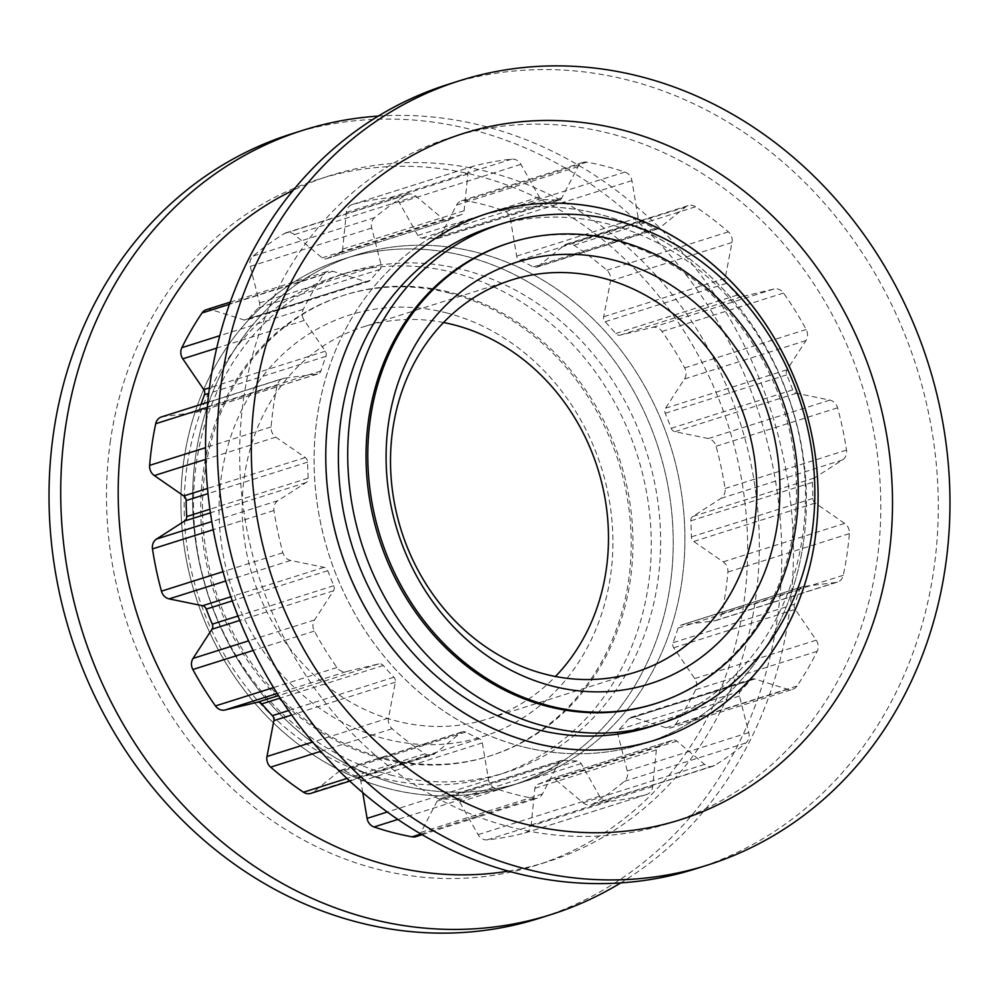 <?xml version="1.0" encoding="UTF-8"?>
<svg xmlns="http://www.w3.org/2000/svg" width="999" height="999" viewBox="0 0 999 999"><rect width="100%" height="100%" fill="white"/><g stroke="black" fill="none" stroke-linecap="round" stroke-linejoin="round"><path stroke-width="0.75" stroke-dasharray="5 3.75" d="M492.869 226.598A262.2 230.507 -107.5 0 1 608.766 224.101A262.2 230.507 -107.5 0 1 804.47 471.578A262.2 230.507 -107.5 0 1 650.986 726.598M654.133 704.033A241.633 212.425 72.5 0 0 795.579 469.018A241.633 212.425 72.5 0 0 615.222 240.946A241.633 212.425 72.5 0 0 508.416 243.244M454.557 272.864A262.2 230.507 72.5 0 0 338.661 275.362A262.2 230.507 72.5 0 0 185.177 530.369A262.2 230.507 72.5 0 0 380.894 777.859A262.2 230.507 72.5 0 0 496.79 775.361A262.2 230.507 72.5 0 0 650.274 520.342A262.2 230.507 72.5 0 0 454.557 272.864M390.234 774.899A262.2 230.507 72.5 0 0 506.131 772.402A262.2 230.507 72.5 0 0 659.615 517.395A262.2 230.507 72.5 0 0 463.911 269.905A262.2 230.507 72.5 0 0 348.014 272.402A262.2 230.507 72.5 0 0 194.53 527.422A262.2 230.507 72.5 0 0 390.234 774.899M447.028 313.024A221.066 194.343 72.5 0 0 221.516 475.499A221.066 194.343 72.5 0 0 384.915 738.798A221.066 194.343 72.5 0 0 610.439 576.323A221.066 194.343 72.5 0 0 447.028 313.024M443.531 322.515A205.644 180.782 72.5 0 0 363.311 326.885A205.644 180.782 72.5 0 0 242.932 526.885A205.644 180.782 72.5 0 0 396.428 720.991A205.644 180.782 72.5 0 0 487.325 719.03A205.644 180.782 72.5 0 0 555.469 676.485M449.925 293.219A241.633 212.425 72.5 0 0 343.119 295.529A241.633 212.425 72.5 0 0 201.673 530.531A241.633 212.425 72.5 0 0 382.03 758.603A241.633 212.425 72.5 0 0 488.836 756.305A241.633 212.425 72.5 0 0 630.282 521.291A241.633 212.425 72.5 0 0 449.925 293.219M383.778 758.054A241.633 212.425 72.5 0 0 490.584 755.756A241.633 212.425 72.5 0 0 632.03 520.741A241.633 212.425 72.5 0 0 451.673 292.67A241.633 212.425 72.5 0 0 344.867 294.967A241.633 212.425 72.5 0 0 203.421 529.982A241.633 212.425 72.5 0 0 383.778 758.054M521.428 746.403A276.336 242.932 -107.5 0 1 315.16 485.576A276.336 242.932 -107.5 0 1 476.923 216.808A276.336 242.932 -107.5 0 1 599.063 214.173A276.336 242.932 -107.5 0 1 805.331 475.012A276.336 242.932 -107.5 0 1 643.568 743.768A276.336 242.932 -107.5 0 1 521.428 746.403M754.757 678.983A5.145 4.52 72.5 0 0 754.532 678.92A5.145 4.52 72.5 0 0 752.259 678.97A5.145 4.52 72.5 0 0 750.361 680.244A283.604 249.313 -107.5 0 1 740.546 691.171A5.145 4.52 72.5 0 0 739.422 696.053L748.775 732.567A10.277 9.041 -107.5 0 1 745.828 742.956A325.949 286.551 -107.5 0 1 714.635 765.434A10.277 9.041 -107.5 0 1 712.861 766.245A10.277 9.041 -107.5 0 1 708.316 766.345A10.277 9.041 -107.5 0 1 704.595 764.397L676.847 741.133A5.145 4.52 72.5 0 0 674.987 740.159A5.145 4.52 72.5 0 0 672.714 740.209A5.145 4.52 72.5 0 0 672.227 740.396A283.604 249.313 -107.5 0 1 659.115 745.991A5.145 4.52 72.5 0 0 656.355 749.874L652.647 786.563A10.277 9.041 -107.5 0 1 646.64 794.505A10.277 9.041 -107.5 0 1 646.253 794.617A325.949 286.551 -107.5 0 1 608.778 801.435A10.277 9.041 -107.5 0 1 605.806 801.21A10.277 9.041 -107.5 0 1 599.575 796.228L581.181 763.573A5.145 4.52 72.5 0 0 578.071 761.076A5.145 4.52 72.5 0 0 577.047 760.938A283.604 249.313 -107.5 0 1 562.624 760.364A5.145 4.52 72.5 0 0 561.113 760.539A5.145 4.52 72.5 0 0 558.653 762.662L542.445 793.943A10.277 9.041 -107.5 0 1 537.524 798.189A10.277 9.041 -107.5 0 1 533.578 798.413A325.949 286.551 -107.5 0 1 514.46 794.18A325.949 286.551 -107.5 0 1 495.529 788.548A10.277 9.041 -107.5 0 1 488.573 779.969L482.342 742.881A5.145 4.52 72.5 0 0 479.308 738.761A283.604 249.313 -107.5 0 1 465.771 732.092A5.145 4.52 72.5 0 0 464.772 731.705A5.145 4.52 72.5 0 0 462.5 731.755A5.145 4.52 72.5 0 0 461.188 732.454L434.952 753.558A10.277 9.041 -107.5 0 1 432.33 754.969A10.277 9.041 -107.5 0 1 427.784 755.057A10.277 9.041 -107.5 0 1 424.962 753.783A325.949 286.551 -107.5 0 1 392.145 728.733A10.277 9.041 -107.5 0 1 388.474 718.081L395.354 682.217A5.145 4.52 72.5 0 0 393.893 677.235A283.604 249.313 -107.5 0 1 383.291 665.484A5.145 4.52 72.5 0 0 380.806 663.898A5.145 4.52 72.5 0 0 378.808 663.86L346.541 671.565A10.277 9.041 -107.5 0 1 342.545 671.515A10.277 9.041 -107.5 0 1 336.95 667.519A325.949 286.551 -107.5 0 1 314.335 631.093A10.277 9.041 -107.5 0 1 314.535 619.992L333.479 590.809A5.145 4.52 72.5 0 0 333.791 585.726A283.604 249.313 -107.5 0 1 327.772 570.691A5.145 4.52 72.5 0 0 324.275 567.37A5.145 4.52 72.5 0 0 324.063 567.32L290.659 560.464A10.277 9.041 -107.5 0 1 290.234 560.364A10.277 9.041 -107.5 0 1 282.929 552.747A325.949 286.551 -107.5 0 1 273.976 510.489A10.277 9.041 -107.5 0 1 277.997 500.636L306.119 482.567A5.145 4.52 72.5 0 0 308.179 478.159A283.604 249.313 -107.5 0 1 307.63 462.125A5.145 4.52 72.5 0 0 305.257 457.53L275.824 437.15A10.277 9.041 -107.5 0 1 271.116 426.948A325.949 286.551 -107.5 0 1 277.198 385.289A10.277 9.041 -107.5 0 1 283.029 378.484A10.277 9.041 -107.5 0 1 284.428 378.184L317.445 373.988A5.145 4.52 72.5 0 0 318.144 373.838A5.145 4.52 72.5 0 0 320.929 370.916A283.604 249.313 -107.5 0 1 325.949 356.331A5.145 4.52 72.5 0 0 325.274 351.211L304.283 320.417A10.277 9.041 -107.5 0 1 303.334 309.265A325.949 286.551 -107.5 0 1 323.514 274.563A10.277 9.041 -107.5 0 1 327.872 271.241A10.277 9.041 -107.5 0 1 332.417 271.141A10.277 9.041 -107.5 0 1 332.854 271.266L365.746 281.593A5.145 4.52 72.5 0 0 365.959 281.656A5.145 4.52 72.5 0 0 368.231 281.606A5.145 4.52 72.5 0 0 370.13 280.332A283.604 249.313 -107.5 0 1 379.945 269.405A5.145 4.52 72.5 0 0 381.069 264.535L371.715 228.009A10.277 9.041 -107.5 0 1 374.662 217.62A325.949 286.551 -107.5 0 1 405.856 195.142A10.277 9.041 -107.5 0 1 407.629 194.33A10.277 9.041 -107.5 0 1 412.175 194.231A10.277 9.041 -107.5 0 1 415.896 196.179L443.643 219.443A5.145 4.52 72.5 0 0 445.504 220.417A5.145 4.52 72.5 0 0 447.777 220.367A5.145 4.52 72.5 0 0 448.264 220.18A283.604 249.313 -107.5 0 1 461.376 214.585A5.145 4.52 72.5 0 0 464.135 210.702L467.844 174.013A10.277 9.041 -107.5 0 1 473.851 166.071A10.277 9.041 -107.5 0 1 474.238 165.959A325.949 286.551 -107.5 0 1 511.713 159.141A10.277 9.041 -107.5 0 1 514.697 159.365A10.277 9.041 -107.5 0 1 520.916 164.348L539.31 197.015A5.145 4.52 72.5 0 0 542.42 199.5A5.145 4.52 72.5 0 0 543.444 199.638A283.604 249.313 -107.5 0 1 557.879 200.212A5.145 4.52 72.5 0 0 559.378 200.037A5.145 4.52 72.5 0 0 561.838 197.914L578.046 166.646A10.277 9.041 -107.5 0 1 582.966 162.387A10.277 9.041 -107.5 0 1 586.913 162.163A325.949 286.551 -107.5 0 1 606.043 166.396A325.949 286.551 -107.5 0 1 624.962 172.028A10.277 9.041 -107.5 0 1 631.917 180.607L638.149 217.695A5.145 4.52 72.5 0 0 641.183 221.815A283.604 249.313 -107.5 0 1 654.732 228.484A5.145 4.52 72.5 0 0 655.719 228.871A5.145 4.52 72.5 0 0 657.991 228.821A5.145 4.52 72.5 0 0 659.303 228.122L685.539 207.018A10.277 9.041 -107.5 0 1 688.161 205.619A10.277 9.041 -107.5 0 1 692.707 205.519A10.277 9.041 -107.5 0 1 695.529 206.793A325.949 286.551 -107.5 0 1 728.346 231.843A10.277 9.041 -107.5 0 1 732.017 242.495L725.137 278.371A5.145 4.52 72.5 0 0 726.598 283.341A283.604 249.313 -107.5 0 1 737.2 295.092A5.145 4.52 72.5 0 0 739.685 296.691A5.145 4.52 72.5 0 0 741.683 296.715L773.95 289.011A10.277 9.041 -107.5 0 1 777.946 289.061A10.277 9.041 -107.5 0 1 783.541 293.057A325.949 286.551 -107.5 0 1 806.156 329.483A10.277 9.041 -107.5 0 1 805.956 340.584L787.025 369.78A5.145 4.52 72.5 0 0 786.7 374.862A283.604 249.313 -107.5 0 1 792.731 389.897A5.145 4.52 72.5 0 0 796.215 393.206A5.145 4.52 72.5 0 0 796.44 393.256L829.832 400.112A10.277 9.041 -107.5 0 1 830.269 400.212A10.277 9.041 -107.5 0 1 837.562 407.829A325.949 286.551 -107.5 0 1 846.515 450.087A10.277 9.041 -107.5 0 1 842.494 459.94L814.372 478.009A5.145 4.52 72.5 0 0 812.312 482.417A283.604 249.313 -107.5 0 1 812.861 498.451A5.145 4.52 72.5 0 0 815.234 503.046L844.667 523.426A10.277 9.041 -107.5 0 1 849.375 533.628A325.949 286.551 -107.5 0 1 843.293 575.287A10.277 9.041 -107.5 0 1 837.462 582.092A10.277 9.041 -107.5 0 1 836.063 582.405L803.046 586.588A5.145 4.52 72.5 0 0 802.347 586.738A5.145 4.52 72.5 0 0 799.562 589.66A283.604 249.313 -107.5 0 1 794.542 604.245A5.145 4.52 72.5 0 0 795.216 609.378L816.208 640.172A10.277 9.041 -107.5 0 1 817.157 651.311A325.949 286.551 -107.5 0 1 796.977 686.026A10.277 9.041 -107.5 0 1 792.619 689.335A10.277 9.041 -107.5 0 1 788.074 689.435A10.277 9.041 -107.5 0 1 787.637 689.31L754.757 678.983L633.254 717.407L666.146 727.734A10.277 9.041 -107.5 0 0 666.583 727.859A10.277 9.041 -107.5 0 0 671.128 727.759L792.619 689.335M206.381 309.665A10.277 9.041 -107.5 0 1 210.926 309.565A10.277 9.041 -107.5 0 1 211.363 309.69L244.243 320.017A5.145 4.52 -107.5 0 0 244.468 320.08A5.145 4.52 -107.5 0 0 246.741 320.03L368.231 281.606M370.13 280.332L248.639 318.756A5.145 4.52 -107.5 0 1 246.741 320.03M248.639 318.756A283.604 249.313 -107.5 0 1 258.454 307.829A5.145 4.52 -107.5 0 0 259.578 302.947L250.225 266.433A10.277 9.041 -107.5 0 1 253.172 256.044A325.949 286.551 -107.5 0 1 284.365 233.566A10.277 9.041 -107.5 0 1 286.139 232.755A10.277 9.041 -107.5 0 1 290.684 232.655A10.277 9.041 -107.5 0 1 294.405 234.603L322.153 257.867A5.145 4.52 -107.5 0 0 324.013 258.841A5.145 4.52 -107.5 0 0 326.286 258.791L447.777 220.367M448.264 220.18L326.773 258.604A5.145 4.52 -107.5 0 1 326.286 258.791M326.773 258.604A283.604 249.313 -107.5 0 1 339.885 253.009A5.145 4.52 -107.5 0 0 342.645 249.126L346.353 212.437A10.277 9.041 -107.5 0 1 352.36 204.495A10.277 9.041 -107.5 0 1 352.747 204.383A325.949 286.551 -107.5 0 1 390.222 197.565A10.277 9.041 -107.5 0 1 393.194 197.79A10.277 9.041 -107.5 0 1 399.425 202.772L417.819 235.427A5.145 4.52 -107.5 0 0 420.929 237.924A5.145 4.52 -107.5 0 0 421.953 238.062A283.604 249.313 -107.5 0 1 436.376 238.636A5.145 4.52 -107.5 0 0 437.887 238.461L559.378 200.037M561.838 197.914L440.347 236.338A5.145 4.52 -107.5 0 1 437.887 238.461M440.347 236.338L456.555 205.057A10.277 9.041 -107.5 0 1 461.476 200.811A10.277 9.041 -107.5 0 1 465.422 200.587A325.949 286.551 -107.5 0 1 484.54 204.82A325.949 286.551 -107.5 0 1 503.471 210.452A10.277 9.041 -107.5 0 1 510.427 219.031L516.658 256.119A5.145 4.52 -107.5 0 0 519.692 260.24A283.604 249.313 -107.5 0 1 533.229 266.908A5.145 4.52 -107.5 0 0 534.228 267.295A5.145 4.52 -107.5 0 0 536.5 267.245L657.991 228.821M659.303 228.122L537.812 266.546A5.145 4.52 -107.5 0 1 536.5 267.245M537.812 266.546L564.048 245.442A10.277 9.041 -107.5 0 1 566.67 244.031A10.277 9.041 -107.5 0 1 571.216 243.943A10.277 9.041 -107.5 0 1 574.038 245.217A325.949 286.551 -107.5 0 1 606.855 270.267A10.277 9.041 -107.5 0 1 610.526 280.919L603.646 316.783A5.145 4.52 -107.5 0 0 605.107 321.765A283.604 249.313 -107.5 0 1 615.709 333.516A5.145 4.52 -107.5 0 0 618.194 335.102A5.145 4.52 -107.5 0 0 620.192 335.14L652.459 327.435A10.277 9.041 -107.5 0 1 656.455 327.485A10.277 9.041 -107.5 0 1 662.05 331.481A325.949 286.551 -107.5 0 1 684.665 367.907A10.277 9.041 -107.5 0 1 684.465 379.008L665.521 408.191A5.145 4.52 -107.5 0 0 665.209 413.274A283.604 249.313 -107.5 0 1 671.228 428.309A5.145 4.52 -107.5 0 0 674.725 431.63A5.145 4.52 -107.5 0 0 674.937 431.68L708.341 438.536A10.277 9.041 -107.5 0 1 708.766 438.636A10.277 9.041 -107.5 0 1 716.071 446.253A325.949 286.551 -107.5 0 1 725.024 488.511A10.277 9.041 -107.5 0 1 721.003 498.364L692.881 516.433A5.145 4.52 -107.5 0 0 690.821 520.841A283.604 249.313 -107.5 0 1 691.37 536.875A5.145 4.52 -107.5 0 0 693.743 541.47L723.176 561.85A10.277 9.041 -107.5 0 1 727.884 572.052A325.949 286.551 -107.5 0 1 721.802 613.711A10.277 9.041 -107.5 0 1 715.971 620.516A10.277 9.041 -107.5 0 1 714.572 620.816L681.555 625.012A5.145 4.52 -107.5 0 0 680.856 625.162L802.347 586.738M799.562 589.66L678.071 628.084A5.145 4.52 -107.5 0 1 680.856 625.162M678.071 628.084A283.604 249.313 -107.5 0 1 673.051 642.669A5.145 4.52 -107.5 0 0 673.726 647.789L694.717 678.583A10.277 9.041 -107.5 0 1 695.666 689.735A325.949 286.551 -107.5 0 1 675.486 724.437A10.277 9.041 -107.5 0 1 671.128 727.759M750.361 680.244L628.87 718.668A5.145 4.52 -107.5 0 1 630.769 717.394A5.145 4.52 -107.5 0 1 633.041 717.344A5.145 4.52 -107.5 0 1 633.254 717.407M628.87 718.668A283.604 249.313 -107.5 0 1 619.055 729.595A5.145 4.52 -107.5 0 0 617.931 734.465L627.285 770.991A10.277 9.041 -107.5 0 1 624.338 781.38A325.949 286.551 -107.5 0 1 593.144 803.858A10.277 9.041 -107.5 0 1 591.371 804.67A10.277 9.041 -107.5 0 1 586.825 804.769A10.277 9.041 -107.5 0 1 583.104 802.821L555.357 779.557A5.145 4.52 -107.5 0 0 553.496 778.583A5.145 4.52 -107.5 0 0 551.223 778.633L672.714 740.209M672.227 740.396L550.736 778.82A5.145 4.52 -107.5 0 1 551.223 778.633M550.736 778.82A283.604 249.313 -107.5 0 1 537.624 784.415A5.145 4.52 -107.5 0 0 534.865 788.298L531.156 824.987A10.277 9.041 -107.5 0 1 525.149 832.929A10.277 9.041 -107.5 0 1 524.762 833.041A325.949 286.551 -107.5 0 1 487.287 839.859A10.277 9.041 -107.5 0 1 484.303 839.635A10.277 9.041 -107.5 0 1 478.084 834.652L459.69 801.985A5.145 4.52 -107.5 0 0 456.58 799.5A5.145 4.52 -107.5 0 0 455.556 799.362A283.604 249.313 -107.5 0 1 441.121 798.788A5.145 4.52 -107.5 0 0 439.622 798.963L561.113 760.539M558.653 762.662L437.162 801.086A5.145 4.52 -107.5 0 1 439.622 798.963M437.162 801.086L420.954 832.354A10.277 9.041 -107.5 0 1 416.034 836.613M362.749 792.632L360.851 781.305A5.145 4.52 -107.5 0 0 357.817 777.185A283.604 249.313 -107.5 0 1 344.268 770.516A5.145 4.52 -107.5 0 0 343.281 770.129A5.145 4.52 -107.5 0 0 341.009 770.179L462.5 731.755M461.188 732.454L339.697 770.878A5.145 4.52 -107.5 0 1 341.009 770.179M339.697 770.878L313.461 791.982A10.277 9.041 -107.5 0 1 310.839 793.381M161.538 416.908A10.277 9.041 -107.5 0 1 162.937 416.595L195.954 412.412A5.145 4.52 -107.5 0 0 196.653 412.262L318.144 373.838M320.929 370.916L199.438 409.34A5.145 4.52 -107.5 0 1 196.653 412.262M199.438 409.34A283.604 249.313 -107.5 0 1 201.036 404.42M399.937 784.827A276.336 242.932 72.5 0 0 522.077 782.192A276.336 242.932 72.5 0 0 683.84 513.424A276.336 242.932 72.5 0 0 477.572 252.597A276.336 242.932 72.5 0 0 355.432 255.232A276.336 242.932 72.5 0 0 193.669 523.988A276.336 242.932 72.5 0 0 399.937 784.827M388.249 788.511A276.336 242.932 72.5 0 0 510.402 785.888A276.336 242.932 72.5 0 0 672.152 517.12A276.336 242.932 72.5 0 0 465.896 256.293A276.336 242.932 72.5 0 0 343.743 258.928A276.336 242.932 72.5 0 0 181.993 527.684A276.336 242.932 72.5 0 0 388.249 788.511M378.246 116.096A411.301 361.576 -107.5 0 1 484.852 126.336A411.301 361.576 -107.5 0 1 786.188 471.603A411.301 361.576 -107.5 0 1 620.754 882.904M291.371 133.941A411.301 361.576 -107.5 0 1 473.176 130.032A411.301 361.576 -107.5 0 1 780.169 518.231A411.301 361.576 -107.5 0 1 539.41 918.256M110.502 440.334A359.89 316.383 72.5 0 0 376.511 868.968A359.89 316.383 72.5 0 0 743.643 604.47A359.89 316.383 72.5 0 0 477.634 175.836A359.89 316.383 72.5 0 0 110.502 440.334M508.404 871.128A359.89 316.383 72.5 0 0 755.319 600.786A359.89 316.383 72.5 0 0 627.297 246.99A359.89 316.383 72.5 0 0 293.107 190.322M183.991 459.39A276.336 242.932 72.5 0 0 510.402 785.888A276.336 242.932 72.5 0 0 670.154 585.426A276.336 242.932 72.5 0 0 343.743 258.928A276.336 242.932 72.5 0 0 183.991 459.39M195.679 455.694A276.336 242.932 72.5 0 0 522.077 782.192A276.336 242.932 72.5 0 0 681.83 581.73A276.336 242.932 72.5 0 0 355.432 255.232A276.336 242.932 72.5 0 0 195.679 455.694M695.941 868.743A411.301 361.576 72.5 0 0 936.7 468.731A411.301 361.576 72.5 0 0 629.707 80.519A411.301 361.576 72.5 0 0 447.914 84.44M243.681 398.214A359.89 316.383 -107.5 0 1 610.801 133.729A359.89 316.383 -107.5 0 1 876.81 562.362A359.89 316.383 -107.5 0 1 509.69 826.847A359.89 316.383 -107.5 0 1 243.681 398.214M803.321 543.306A276.336 242.932 -107.5 0 1 643.568 743.768A276.336 242.932 -107.5 0 1 317.17 417.27A276.336 242.932 -107.5 0 1 476.923 216.808A276.336 242.932 -107.5 0 1 803.321 543.306M365.746 281.593L244.243 320.017M332.854 271.266L211.363 309.69M379.945 269.405L258.454 307.829M381.069 264.535L259.578 302.947M371.715 228.009L250.225 266.433M374.662 217.62L253.172 256.044M405.856 195.142L284.365 233.566M415.896 196.179L294.405 234.603M443.643 219.443L322.153 257.867M461.376 214.585L339.885 253.009M464.135 210.702L342.645 249.126M467.844 174.013L346.353 212.437M474.238 165.959L352.747 204.383M511.713 159.141L390.222 197.565M520.916 164.348L399.425 202.772M539.31 197.015L417.819 235.427M543.444 199.638L421.953 238.062M557.879 200.212L436.376 238.636M578.046 166.646L456.555 205.057M586.913 162.163L465.422 200.587M624.962 172.028L503.471 210.452M631.917 180.607L510.427 219.031M638.149 217.695L516.658 256.119M641.183 221.815L519.692 260.24M654.732 228.484L533.229 266.908M685.539 207.018L564.048 245.442M695.529 206.793L574.038 245.217M728.346 231.843L606.855 270.267M732.017 242.495L610.526 280.919M725.137 278.371L603.646 316.783M726.598 283.341L605.107 321.765M737.2 295.092L615.709 333.516M741.683 296.715L620.192 335.14M773.95 289.011L652.459 327.435M783.541 293.057L662.05 331.481M806.156 329.483L684.665 367.907M805.956 340.584L684.465 379.008M787.025 369.78L665.521 408.191M786.7 374.862L665.209 413.274M792.731 389.897L671.228 428.309M796.44 393.256L674.937 431.68M829.832 400.112L708.341 438.536M837.562 407.829L716.071 446.253M846.515 450.087L725.024 488.511M842.494 459.94L721.003 498.364M814.372 478.009L692.881 516.433M812.312 482.417L690.821 520.841M812.861 498.451L691.37 536.875M815.234 503.046L693.743 541.47M844.667 523.426L723.176 561.85M849.375 533.628L727.884 572.052M843.293 575.287L721.802 613.711M836.063 582.405L714.572 620.816M803.046 586.588L681.555 625.012M794.542 604.245L673.051 642.669M795.216 609.378L673.726 647.789M816.208 640.172L694.717 678.583M817.157 651.311L695.666 689.735M796.977 686.026L675.486 724.437M323.514 274.563L229.408 304.32M303.334 309.265L219.755 335.701M304.283 320.417L216.671 348.114M325.274 351.211L209.428 387.837M325.949 356.331L208.729 393.406M317.445 373.988L195.954 412.412M284.428 378.184L162.937 416.595M277.198 385.289L207.268 407.417M271.116 426.948L205.557 447.677M275.824 437.15L205.744 459.315M305.257 457.53L207.505 488.449M307.63 462.125L208.017 493.631M308.179 478.159L209.915 509.24M306.119 482.567L210.427 512.837M277.997 500.636L211.8 521.565M273.976 510.489L213.224 529.707M282.929 552.747L223.014 571.69M290.659 560.464L225.749 580.993M324.063 567.32L230.869 596.79M327.772 570.691L232.292 600.874M333.791 585.726L237.962 616.033M333.479 590.809L239.735 620.454M314.535 619.992L248.589 640.846M314.335 631.093L253.159 650.449M336.95 667.519L273.539 687.574M346.541 671.565L277.223 693.493M378.808 663.86L278.546 695.579M383.291 665.484L280.17 698.101M393.893 677.235L288.549 710.551M395.354 682.217L291.696 714.997M388.474 718.081L312.662 742.057M392.145 728.733L320.679 751.335M424.962 753.783L346.965 778.458M434.952 753.558L313.461 791.982M465.771 732.092L344.268 770.516M479.308 738.761L357.817 777.185M482.342 742.881L360.851 781.305M488.573 779.969L387.3 812M495.529 788.548L397.864 819.442M533.578 798.413L420.979 834.028M542.445 793.943L420.954 832.354M562.624 760.364L441.121 798.788M577.047 760.938L455.556 799.362M581.181 763.573L459.69 801.985M599.575 796.228L478.084 834.652M608.778 801.435L487.287 839.859M646.253 794.617L524.762 833.041M652.647 786.563L531.156 824.987M656.355 749.874L534.865 788.298M659.115 745.991L537.624 784.415M676.847 741.133L555.357 779.557M704.595 764.397L583.104 802.821M714.635 765.434L593.144 803.858M745.828 742.956L624.338 781.38M748.775 732.567L627.285 770.991M739.422 696.053L617.931 734.465M740.546 691.171L619.055 729.595M787.637 689.31L666.146 727.734M496.79 775.361L506.131 772.402M338.661 275.362L348.014 272.402M488.836 756.305L490.584 755.756M343.119 295.529L344.867 294.967M643.568 743.768L655.257 740.072L643.568 743.768M476.923 216.808L488.598 213.112L476.923 216.808M286.139 232.755L407.629 194.33M352.36 204.495L473.851 166.071M461.476 200.811L582.966 162.387M566.67 244.031L688.161 205.619M715.971 620.516L837.462 582.092M511.675 279.97L363.311 326.885M635.689 672.115L487.325 719.03M522.077 782.192L510.402 785.888L522.077 782.192M230.195 302.135L327.872 271.241M207.742 402.297L283.029 378.484M349.762 781.081L432.33 754.969M422.115 834.689L537.524 798.189M525.149 832.929L646.64 794.505M591.371 804.67L712.861 766.245M630.769 717.394L752.259 678.97M355.432 255.232L343.743 258.928L355.432 255.232"/><path stroke-width="1.5" d="M660.339 723.638L650.986 726.598A262.2 230.507 -107.5 0 1 535.089 729.095A262.2 230.507 -107.5 0 1 339.385 481.605A262.2 230.507 -107.5 0 1 492.869 226.598L502.21 223.639A262.2 230.507 72.5 0 0 348.726 478.658A262.2 230.507 72.5 0 0 544.443 726.136A262.2 230.507 72.5 0 0 660.339 723.638A262.2 230.507 72.5 0 0 813.823 468.631A262.2 230.507 72.5 0 0 618.106 221.141A262.2 230.507 72.5 0 0 502.21 223.639M510.164 242.695L508.416 243.244A241.633 212.425 72.5 0 0 366.97 478.259A241.633 212.425 72.5 0 0 547.327 706.33A241.633 212.425 72.5 0 0 654.133 704.033L655.881 703.471A241.633 212.425 72.5 0 0 797.327 468.469A241.633 212.425 72.5 0 0 616.97 240.397A241.633 212.425 72.5 0 0 510.164 242.695A241.633 212.425 72.5 0 0 368.718 477.709A241.633 212.425 72.5 0 0 549.075 705.781A241.633 212.425 72.5 0 0 655.881 703.471M614.085 260.202A221.066 194.343 72.5 0 0 388.561 422.677A221.066 194.343 72.5 0 0 551.972 685.976A221.066 194.343 72.5 0 0 777.484 523.501A221.066 194.343 72.5 0 0 614.085 260.202M602.572 278.009A205.644 180.782 72.5 0 0 511.675 279.97A205.644 180.782 72.5 0 0 391.296 479.97A205.644 180.782 72.5 0 0 544.792 674.075A205.644 180.782 72.5 0 0 635.689 672.115A205.644 180.782 72.5 0 0 756.068 472.115A205.644 180.782 72.5 0 0 602.572 278.009M555.469 676.485A205.644 180.782 72.5 0 0 599.437 474.238A205.644 180.782 72.5 0 0 454.208 324.925A205.644 180.782 72.5 0 0 443.531 322.515M610.751 210.489A276.336 242.932 -107.5 0 1 817.007 471.316A276.336 242.932 -107.5 0 1 655.257 740.072A276.336 242.932 -107.5 0 1 533.104 742.707A276.336 242.932 -107.5 0 1 326.848 481.88A276.336 242.932 -107.5 0 1 488.598 213.112A276.336 242.932 -107.5 0 1 610.751 210.489M422.115 834.689L416.034 836.613A10.277 9.041 -107.5 0 1 412.088 836.837A325.949 286.551 -107.5 0 1 392.957 832.604A325.949 286.551 -107.5 0 1 374.038 826.972A10.277 9.041 -107.5 0 1 367.083 818.393L362.749 792.632M349.762 781.081L310.839 793.381A10.277 9.041 -107.5 0 1 306.293 793.481A10.277 9.041 -107.5 0 1 303.471 792.207A325.949 286.551 -107.5 0 1 270.654 767.157A10.277 9.041 -107.5 0 1 266.983 756.505L273.863 720.629A5.145 4.52 -107.5 0 0 272.402 715.659A283.604 249.313 -107.5 0 1 261.8 703.908A5.145 4.52 -107.5 0 0 259.315 702.309A5.145 4.52 -107.5 0 0 257.317 702.285L225.05 709.989A10.277 9.041 -107.5 0 1 221.054 709.939A10.277 9.041 -107.5 0 1 215.459 705.943A325.949 286.551 -107.5 0 1 192.844 669.517A10.277 9.041 -107.5 0 1 193.044 658.416L211.975 629.22A5.145 4.52 -107.5 0 0 212.3 624.138A283.604 249.313 -107.5 0 1 206.269 609.103A5.145 4.52 -107.5 0 0 202.785 605.794A5.145 4.52 -107.5 0 0 202.56 605.744L169.168 598.888A10.277 9.041 -107.5 0 1 168.731 598.788A10.277 9.041 -107.5 0 1 161.438 591.171A325.949 286.551 -107.5 0 1 152.485 548.913A10.277 9.041 -107.5 0 1 156.506 539.06L184.628 520.991A5.145 4.52 -107.5 0 0 186.688 516.583A283.604 249.313 -107.5 0 1 186.139 500.549A5.145 4.52 -107.5 0 0 183.766 495.954L154.333 475.574A10.277 9.041 -107.5 0 1 149.625 465.372A325.949 286.551 -107.5 0 1 155.707 423.713A10.277 9.041 -107.5 0 1 161.538 416.908L207.742 402.297M201.036 404.42A283.604 249.313 -107.5 0 1 204.458 394.755A5.145 4.52 -107.5 0 0 203.784 389.622L182.792 358.828A10.277 9.041 -107.5 0 1 181.843 347.689A325.949 286.551 -107.5 0 1 202.023 312.974A10.277 9.041 -107.5 0 1 206.381 309.665L230.195 302.135M620.754 882.904A411.301 361.576 -107.5 0 1 551.086 914.56A411.301 361.576 -107.5 0 1 369.293 918.481A411.301 361.576 -107.5 0 1 62.3 530.269A411.301 361.576 -107.5 0 1 303.059 130.257A411.301 361.576 -107.5 0 1 378.246 116.096M551.086 914.56L539.41 918.256A411.301 361.576 -107.5 0 1 357.605 922.177A411.301 361.576 -107.5 0 1 50.612 533.966A411.301 361.576 -107.5 0 1 291.371 133.941L303.059 130.257M293.107 190.322A359.89 316.383 72.5 0 0 122.103 548.051A359.89 316.383 72.5 0 0 388.199 865.271A359.89 316.383 72.5 0 0 508.404 871.128M459.59 80.744L447.914 84.44A411.301 361.576 72.5 0 0 207.155 484.453A411.301 361.576 72.5 0 0 514.148 872.664A411.301 361.576 72.5 0 0 695.941 868.743L707.629 865.059A411.301 361.576 72.5 0 0 948.388 465.034A411.301 361.576 72.5 0 0 641.395 76.823A411.301 361.576 72.5 0 0 459.59 80.744A411.301 361.576 72.5 0 0 218.831 480.769A411.301 361.576 72.5 0 0 525.824 868.968A411.301 361.576 72.5 0 0 707.629 865.059M888.498 558.666A359.89 316.383 -107.5 0 1 521.366 823.164A359.89 316.383 -107.5 0 1 255.357 394.53A359.89 316.383 -107.5 0 1 622.489 130.032A359.89 316.383 -107.5 0 1 888.498 558.666M815.009 539.61A276.336 242.932 -107.5 0 1 655.257 740.072A276.336 242.932 -107.5 0 1 328.846 413.574A276.336 242.932 -107.5 0 1 488.598 213.112A276.336 242.932 -107.5 0 1 815.009 539.61M229.408 304.32L202.023 312.974M219.755 335.701L181.843 347.689M216.671 348.114L182.792 358.828M209.428 387.837L203.784 389.622M208.729 393.406L204.458 394.755M207.268 407.417L155.707 423.713M205.557 447.677L149.625 465.372M205.744 459.315L154.333 475.574M207.505 488.449L183.766 495.954M208.017 493.631L186.139 500.549M209.915 509.24L186.688 516.583M210.427 512.837L184.628 520.991M211.8 521.565L156.506 539.06M213.224 529.707L152.485 548.913M223.014 571.69L161.438 591.171M225.749 580.993L169.168 598.888M230.869 596.79L202.56 605.744M232.292 600.874L206.269 609.103M237.962 616.033L212.3 624.138M239.735 620.454L211.975 629.22M248.589 640.846L193.044 658.416M253.159 650.449L192.844 669.517M273.539 687.574L215.459 705.943M277.223 693.493L225.05 709.989M278.546 695.579L257.317 702.285M280.17 698.101L261.8 703.908M288.549 710.551L272.402 715.659M291.696 714.997L273.863 720.629M312.662 742.057L266.983 756.505M320.679 751.335L270.654 767.157M346.965 778.458L303.471 792.207M387.3 812L367.083 818.393M397.864 819.442L374.038 826.972M420.979 834.028L412.088 836.837"/></g></svg>
